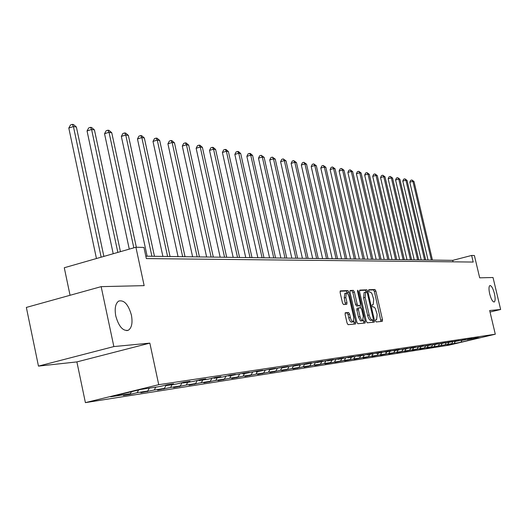 <?xml version="1.0" encoding="UTF-8"?>
<svg xmlns="http://www.w3.org/2000/svg" width="527" height="527" viewBox="0 0 527 527"><rect width="100%" height="100%" fill="white"/><g stroke="black" fill="none" stroke-linecap="round" stroke-linejoin="round"><path stroke-width="0.79" d="M375.527 320.857L376.192 321.951L382.286 321.358L382.483 319.711L375.883 291.075L374.947 289.507L368.795 289.751L368.643 290.897L369.308 292.004L370.797 292.228L372.009 293.835L373.702 299.408L373.208 304.613L372.187 304.718L372.082 305.864L372.747 306.958L373.992 307.004L375.204 308.315L377.134 314.309L376.621 319.586L375.639 319.698L375.527 320.857M131.414 315.133C128.344 304.408 124.089 299.725 118.647 301.095C115.406 303.539 114.458 308.526 115.788 316.055C118.812 326.641 123.002 331.371 128.351 330.238C131.763 327.866 132.784 322.834 131.414 315.133M494.431 293.625C493.002 288.341 491.5 285.647 489.919 285.529C488.766 286.372 488.687 289.158 489.695 293.901C491.124 299.184 492.62 301.885 494.194 302.011C495.36 301.174 495.439 298.374 494.431 293.625M345.369 312.742L345.113 314.481L347.062 323.038L348.09 324.672L355.58 323.94L355.765 322.221L348.907 292.221L347.899 290.581L340.304 290.897L340.126 292.59L342.471 302.893L343.499 304.547L346.792 304.329L346.977 302.623L345.817 297.551L346.292 293.038C347.418 292.979 348.387 294.428 349.197 297.38L353.716 317.162L353.215 321.753C352.102 321.786 351.153 320.35 350.363 317.445L349.605 314.125L348.584 312.491L345.29 312.761M490.031 312.056L500.65 309.481L493.022 277.512L479.689 277.828L474.386 255.523L471.639 255.457L473.2 262.051L146.335 258.586L143.93 247.42L135.907 247.229L64.287 267.742L70.058 295.285M113.858 346.575L38.464 366.113L76.883 361.911L149.839 343.123L113.858 346.575L101.158 286.642L144.154 285.641L135.907 247.229M149.839 343.123L158.739 384.684L495.301 334.21L448.912 345.178L85.4 402.635L158.739 384.684M500.65 309.481L489.669 310.535L495.301 334.21M366.318 321.226L367.293 322.807L374.308 322.122L374.473 320.462L367.8 291.418L366.838 289.83L359.796 290.107L359.566 291.767L366.318 321.226M365.059 323.025L357.846 323.723L356.851 322.116L350 292.175L350.172 290.502M350.251 290.489L353.386 290.364L354.375 291.984L357.135 304.026L358.123 305.64L360.231 305.489L360.396 303.822L357.543 291.359L357.655 290.206L358.393 291.319L365.27 321.325L365.092 323.018M38.464 366.113L26.35 307.425L101.158 286.642M130.209 394.367L137.165 392.674L147.744 391.021L140.854 392.701L154.213 390.013L164.358 388.432L157.58 390.085L170.564 387.47L180.293 385.948L173.62 387.569L186.248 385.02L195.583 383.57L189.022 385.158L201.307 382.674L210.28 381.278L203.817 382.839L215.78 380.422L224.41 379.078L218.04 380.613L229.7 378.254L238 376.957L231.735 378.472L243.092 376.166L251.089 374.914L244.917 376.403L255.997 374.15L263.698 372.951L257.617 374.414L268.427 372.214L275.865 371.054L269.864 372.497L280.423 370.343L287.597 369.229L281.688 370.646L291.998 368.544L298.921 367.464L293.098 368.86L303.177 366.799L309.863 365.758L304.119 367.135L313.973 365.119L320.442 364.111L314.777 365.468L324.421 363.492L330.673 362.517L325.087 363.854L340.574 360.969L335.06 362.286L344.296 360.389L350.159 359.48L344.717 360.778L353.762 358.913L359.44 358.031L354.072 359.309L362.938 357.484L368.439 356.627L363.143 357.892L371.831 356.1L377.167 355.27L371.937 356.515L380.454 354.757L385.632 353.946L380.468 355.178L388.821 353.452L393.847 352.668L388.748 353.88L396.943 352.188L401.824 351.423L396.785 352.622L404.828 350.956L409.571 350.218L404.598 351.397L412.496 349.763L417.101 349.045L412.186 350.211L419.94 348.604L424.419 347.906L419.564 349.058L427.186 347.471L431.541 346.792L426.745 347.932L451.777 343.644L447.14 344.737L449.636 344.348L461.145 342.181L480.249 337.662L473.595 338.677L478.272 337.576L475.894 337.932L467.324 339.638L472.054 338.518L469.616 338.887L460.881 340.62L465.664 339.487L454.261 341.628L459.103 340.482L456.527 340.87L447.456 342.669L452.357 341.503L449.709 341.904L440.46 343.736L445.42 342.557L433.26 344.829L438.286 343.637L425.856 345.962L430.941 344.75L418.234 347.122L423.379 345.896L410.381 348.321L415.599 347.082L412.542 347.543L402.292 349.553L407.575 348.294L393.952 350.83L399.301 349.553L396.054 350.047L385.349 352.141L390.777 350.844L387.424 351.351L376.476 353.492L381.976 352.181L378.511 352.708L367.319 354.888L372.892 353.558L369.315 354.098L357.853 356.331L363.505 354.981L359.809 355.541L348.077 357.826L353.808 356.456L349.987 357.029L337.965 359.368L343.775 357.971L339.829 358.571L327.511 360.962L333.4 359.546L329.316 360.165L316.681 362.616L322.662 361.179L318.427 361.818L305.469 364.322L311.536 362.866L307.149 363.531L293.849 366.094L300.001 364.612L295.456 365.303L281.793 367.938L288.045 366.43L283.322 367.141L269.284 369.842L275.628 368.314L270.726 369.058L256.287 371.825L262.736 370.27L257.644 371.041L242.789 373.887L249.337 372.299L244.041 373.103L228.744 376.028L235.391 374.414L229.884 375.25L223.191 376.871L214.12 378.254L220.885 376.614L215.141 377.484L208.336 379.137L198.89 380.58L205.767 378.906L199.779 379.815L192.862 381.502L183.014 383.004L190.003 381.298L183.758 382.246L176.723 383.959L166.44 385.527L173.548 383.794L167.026 384.782L159.872 386.528L140.65 389.466L110.63 396.805L130.406 393.728L123.404 395.434L130.209 394.367L130.083 393.801M138.634 389.954L137.165 392.674M149.306 388.142L147.744 391.021M166.44 385.527L165.821 385.079M155.768 387.154L154.213 390.013M166.084 385.27L164.358 388.432M183.014 383.004L182.414 382.576M172.092 384.67L170.564 387.47M182.098 382.655L180.293 385.948M198.89 380.58L198.323 380.171M187.75 382.279L186.248 385.02M197.315 380.415L195.583 383.57M214.12 378.254L213.573 377.866M202.79 379.987L201.307 382.674M211.94 378.261L210.28 381.278M228.744 376.028L228.217 375.652M217.236 377.78L215.78 380.422M226.004 376.192L224.41 379.078M242.789 373.887L242.282 373.531M231.129 375.665L229.7 378.254M239.535 374.196L238 376.957M256.287 371.825L255.799 371.482M244.508 373.623L243.092 376.166M252.565 372.266L251.089 374.914M269.284 369.842L268.81 369.519M257.387 371.66L255.997 374.15M265.121 370.409L263.698 372.951M281.793 367.938L281.339 367.622M269.804 369.763L268.427 372.214M277.228 368.61L275.865 371.054M293.849 366.094L293.407 365.797M281.78 367.925L280.423 370.343M288.934 366.845L287.597 369.229M305.469 364.322L305.047 364.038M293.506 365.863L291.998 368.544M300.245 365.119L298.921 367.464M316.681 362.616L316.279 362.339M304.685 364.124L303.177 366.799M311.167 363.452L309.863 365.758M327.511 360.962L327.115 360.699M315.436 362.536L313.973 365.119M321.727 361.845L320.442 364.111M337.965 359.368L337.59 359.111M325.831 361.008L324.421 363.492M331.938 360.284L330.673 362.517M348.077 357.826L347.715 357.576M335.883 359.519L334.52 361.917M341.825 358.782L340.574 360.969M357.853 356.331L357.504 356.094M345.613 358.077L344.296 360.389M351.39 357.319L350.159 359.48M367.319 354.888L366.976 354.658M355.04 356.687L353.762 358.913M360.659 355.903L359.44 358.031M376.476 353.492L376.146 353.268M364.17 355.33L362.938 357.484M369.644 354.533L368.439 356.627M373.024 354.019L371.831 356.1M378.353 353.209L377.167 355.27M381.634 352.708L380.454 354.757M386.798 351.917L385.632 353.946M389.987 351.43L388.821 353.452M395 350.666L393.847 352.668M398.089 350.198L396.943 352.188M402.964 349.454L401.824 351.423M405.968 348.993L404.828 350.956M410.698 348.275L409.571 350.218M413.616 347.827L412.496 349.763M418.221 347.115L417.101 349.045M421.047 346.694L419.94 348.604M425.638 345.817L424.419 347.906M428.28 345.593L427.186 347.471M432.753 344.711L431.541 346.792M435.309 344.52L434.228 346.377M439.65 343.696L438.471 345.712M442.153 343.472L441.086 345.304M446.356 342.702L445.21 344.665M448.813 342.458L447.752 344.269M452.891 341.733L451.777 343.644M455.295 341.47L454.254 343.255M461.738 340.488L461.145 342.181M76.883 361.911L85.4 402.635M471.639 255.457L452.713 260.358L145.814 256.181M131.5 391.699L130.406 393.728M453.062 261.833L452.713 260.358M308.19 366.16L308.262 366.489M297.307 367.853L297.38 368.189M286.042 369.598L286.121 369.954M274.383 371.41L274.462 371.779M262.294 373.287L262.38 373.669M249.765 375.237L249.857 375.632M236.768 377.253L236.86 377.668M223.277 379.348L223.369 379.783M209.259 381.528L209.351 381.976M194.68 383.788L194.779 384.255M179.509 386.139L179.621 386.634M163.719 388.59L163.831 389.104M147.257 391.139L147.369 391.68M381.001 321.483L374.374 291.464L373.432 289.896L368.577 290.094M366.337 292.129L365.303 290.225L359.506 290.456M372.971 322.26L372.747 320.014M373.096 319.929L373.248 318.756L367.378 293.229L366.706 292.116L365.639 292.195L365.139 297.426L369.17 314.975C370.007 318.124 371.034 319.797 372.246 320.008L371.601 320.297M365.586 292.221L364.104 292.59L363.597 297.821L365.139 297.426M371.561 320.311L370.705 320.39C369.493 320.185 368.465 318.506 367.622 315.363L363.597 297.821M349.948 290.838L353.386 290.364M358.683 305.877L356.562 306.035L355.567 304.422L352.813 292.386L351.819 290.766M360.007 305.548L360.527 307.814M363.34 320.08L363.709 321.714L365.27 321.325M360 316.543L361.272 319.757L362.589 320.818L363.248 316.266L361.674 309.402L360.692 307.801L358.591 307.959L358.419 309.639L360 316.543L358.432 316.931L360.389 320.936L362.668 320.811M357.029 308.354L358.591 307.959L357.029 308.354L356.851 310.034L358.419 309.639M358.432 316.931L356.851 310.034M363.742 323.156L363.709 321.714M353.103 321.786L351.628 322.149C350.514 322.181 349.566 320.745 348.769 317.84L348.018 314.527L346.997 312.893L345.08 313.045M344.862 293.407L344.236 297.959L345.817 297.551M345.435 304.422L344.236 297.959M347.576 293.671L346.325 290.99L340.073 291.24M354.21 324.079L353.815 320.983M432.443 260.081L414.011 181.538L412.904 181.36L409.802 182.237L428.036 260.022M409.802 182.237L410.671 180.333L411.91 179.984L412.904 181.36L431.376 260.068M411.91 179.984L414.011 181.538M425.691 259.989L407.048 180.412L405.915 180.234L402.78 181.123L421.218 259.93M402.78 181.123L403.656 179.193L404.914 178.837L405.915 180.234L424.591 259.976M404.914 178.837L407.048 180.412M418.754 259.897L399.901 179.259L398.735 179.075L395.566 179.977L414.209 259.831M395.566 179.977L396.462 178.021L397.727 177.658L398.735 179.075L417.621 259.877M397.727 177.658L399.901 179.259M411.627 259.798L392.562 178.073L391.363 177.882L388.155 178.798L407.015 259.732M388.155 178.798L389.071 176.822L390.349 176.453L391.363 177.882L410.467 259.778M390.349 176.453L392.562 178.073M404.308 259.699L385.02 176.855L383.794 176.657L380.547 177.586L399.618 259.633M380.547 177.586L381.476 175.583L382.773 175.208L383.794 176.657L403.115 259.679M382.773 175.208L385.02 176.855M396.778 259.594L377.266 175.603L376.008 175.399L372.721 176.347L392.016 259.528M372.721 176.347L373.663 174.312L374.98 173.936L376.008 175.399L395.553 259.58M374.98 173.936L377.266 175.603M389.038 259.488L369.302 174.318L368.004 174.108L364.677 175.069L384.203 259.422M364.677 175.069L365.639 173.008L366.97 172.619L368.004 174.108L387.78 259.475M366.97 172.619L369.302 174.318M381.08 259.383L361.1 172.994L359.77 172.777L356.404 173.752L376.159 259.317M356.404 173.752L357.385 171.664L358.729 171.275L359.77 172.777L379.783 259.363M358.729 171.275L361.1 172.994M372.885 259.271L352.668 171.631L351.292 171.407L347.886 172.401L367.886 259.205M347.886 172.401L348.887 170.28L350.251 169.885L351.292 171.407L371.548 259.251M350.251 169.885L352.668 171.631M364.447 259.159L343.986 170.228L342.57 170.004L339.124 171.005L359.361 259.086M339.124 171.005L340.146 168.857L341.522 168.456L342.57 170.004L363.077 259.139M341.522 168.456L343.986 170.228M355.758 259.04L335.047 168.785L333.584 168.548L330.1 169.569L350.587 258.968M330.1 169.569L331.14 167.388L332.53 166.98L333.584 168.548L354.342 259.02M332.53 166.98L335.047 168.785M346.806 258.915L325.831 167.296L324.329 167.052L320.798 168.093L341.542 258.843M320.798 168.093L321.859 165.88L323.268 165.465L324.329 167.052L345.343 258.895M323.268 165.465L325.831 167.296M337.576 258.79L316.338 165.768L314.79 165.518L311.213 166.572L332.214 258.717M311.213 166.572L312.294 164.325L313.723 163.904L314.79 165.518L336.068 258.77M313.723 163.904L316.338 165.768M328.051 258.658L306.549 164.187L304.949 163.923L301.325 164.997L322.596 258.586M301.325 164.997L302.432 162.718L303.875 162.29L304.949 163.923L326.503 258.638M303.875 162.29L306.549 164.187M318.229 258.526L296.444 162.553L294.797 162.283L291.121 163.377L312.669 258.454M291.121 163.377L292.254 161.064L293.717 160.623L294.797 162.283L316.622 258.507M293.717 160.623L296.444 162.553M308.084 258.388L286.016 160.867L284.317 160.59L280.595 161.703L302.419 258.316M280.595 161.703L281.747 159.352L283.236 158.91L284.317 160.59L306.431 258.368M283.236 158.91L286.016 160.867M297.603 258.25L275.246 159.128L273.487 158.844L269.719 159.977L291.826 258.171M269.719 159.977L270.898 157.586L272.406 157.132L273.487 158.844L295.897 258.223M272.406 157.132L275.246 159.128M286.774 258.098L264.119 157.329L262.301 157.039L258.48 158.192L280.884 258.019M258.48 158.192L259.686 155.761L261.214 155.3L262.301 157.039L285.008 258.078M261.214 155.3L264.119 157.329M275.575 257.947L252.611 155.472L250.733 155.169L246.86 156.348L269.567 257.868M246.86 156.348L248.092 153.877L249.64 153.403L250.733 155.169L273.744 257.92M249.64 153.403L250.397 153.528L252.611 155.472M263.987 257.789L240.707 153.555L238.764 153.238L234.838 154.437L257.855 257.71M234.838 154.437L236.103 151.928L237.67 151.447L238.764 153.238L262.09 257.762M237.67 151.447L238.448 151.572L240.707 153.555M251.992 257.624L228.389 151.565L226.379 151.236L222.394 152.455L245.734 257.545M222.394 152.455L223.685 149.905L225.279 149.418L226.379 151.236L250.029 257.598M225.279 149.418L226.09 149.549L228.389 151.565M239.561 257.459L215.629 149.503L213.547 149.167L209.509 150.406L233.171 257.374M209.509 150.406L210.833 147.81L212.447 147.316L213.547 149.167L237.525 257.433M212.447 147.316L213.283 147.455L215.629 149.503M226.676 257.281L202.408 147.369L200.247 147.02L196.149 148.285L220.148 257.196M196.149 148.285L197.506 145.643L199.147 145.136L200.247 147.02L224.568 257.255M199.147 145.136L200.01 145.281L202.408 147.369M213.31 257.104L188.699 145.149L186.453 144.787L182.296 146.084L206.637 257.011M182.296 146.084L183.692 143.397L185.352 142.876L186.453 144.787L211.123 257.071M185.352 142.876L186.248 143.021L188.699 145.149M199.437 256.912L174.47 142.857L172.138 142.481L167.922 143.799L192.612 256.82M167.922 143.799L169.351 141.065L171.038 140.531L172.138 142.481L197.164 256.88M171.038 140.531L171.967 140.683L174.47 142.857M185.03 256.715L159.694 140.465L157.27 140.077L152.995 141.427L178.047 256.623M152.995 141.427L154.457 138.641L156.17 138.1L157.27 140.077L182.665 256.682M156.17 138.1L157.138 138.258L159.694 140.465M170.05 256.511L144.339 137.988L141.822 137.58L137.475 138.963L162.902 256.418M137.475 138.963L138.983 136.118L140.722 135.564L141.822 137.58L167.593 256.478M140.722 135.564L141.73 135.735L144.339 137.988M154.464 256.3L128.371 135.413L125.749 134.984L121.342 136.401L147.145 256.201M121.342 136.401L122.89 133.502L124.655 132.936L125.749 134.984L151.908 256.267M124.655 132.936L125.703 133.107L128.371 135.413M136.341 247.235L111.75 132.725L109.023 132.284L104.544 133.733L129.273 249.126M104.544 133.733L106.138 130.775L107.93 130.195L109.023 132.284L133.818 247.822M107.93 130.195L109.023 130.373L111.75 132.725M120.439 251.656L94.438 129.932L91.593 129.471L87.047 130.946L113.213 253.731M87.047 130.946L88.688 127.936L90.506 127.343L91.593 129.471L117.837 252.407M90.506 127.343L91.645 127.527L94.438 129.932M103.878 256.405L76.389 127.014L73.424 126.539L68.806 128.048L96.454 258.526M68.806 128.048L70.493 124.971L72.344 124.365L73.424 126.539L101.151 257.183M72.344 124.365L73.53 124.563L76.389 127.014M373.432 289.896L374.947 289.507M374.374 291.464L375.883 291.075M380.962 320.087L382.483 319.711M365.303 290.225L366.838 289.83M366.265 291.813L367.8 291.418M372.938 320.844L374.473 320.462M367.622 315.363L369.17 314.975M370.705 320.39L372.246 320.008M352.813 292.386L354.375 291.984M355.567 304.422L357.135 304.026M356.562 306.035L358.123 305.64M357.583 291.53L358.393 291.319M346.997 312.893L348.584 312.491M348.018 314.527L349.605 314.125M348.769 317.84L350.363 317.445M345.389 303.032L346.977 302.623M346.325 290.99L347.899 290.581M347.333 292.623L348.907 292.221M354.184 322.61L355.765 322.221M126.743 330.66L128.351 330.238M371.594 320.304L373.109 319.929M364.104 292.59L365.639 292.195M344.711 293.447L346.292 293.038"/></g></svg>
